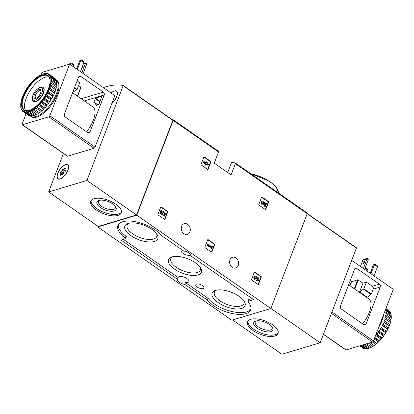 <?xml version="1.0" encoding="UTF-8"?>
<svg xmlns="http://www.w3.org/2000/svg" width="414" height="414" viewBox="0 0 414 414"><rect width="100%" height="100%" fill="white"/><g stroke="black" fill="none" stroke-linecap="round" stroke-linejoin="round"><path stroke-width="0.62" d="M235.395 163.069L307.136 212.982A1.061 0.466 124.8 0 1 307.214 213.013A1.061 0.466 124.8 0 1 307.24 213.696L270.849 308.497L231.793 320.213L97.709 226.924L97.958 226.272M172.053 119.486A98.475 43.553 124.8 0 1 173.052 119.698A1.061 0.466 124.8 0 1 173.13 119.729A1.061 0.466 124.8 0 1 173.155 120.407L136.765 215.208L97.709 226.924M173.187 119.791L218.426 151.26A1.061 0.466 124.8 0 1 218.499 151.296A1.061 0.466 124.8 0 1 218.525 151.974L214.235 163.157L231.074 174.874L235.364 163.69A1.061 0.466 -55.2 0 0 235.338 163.007A1.061 0.466 -55.2 0 0 235.261 162.976A98.475 43.553 -55.2 0 0 231.561 162.423L227.684 172.514M210.897 161.962A0.424 0.331 -106.7 0 0 210.721 161.393L204.33 156.942A0.424 0.331 -106.7 0 0 203.885 157.082L201.085 164.379A0.424 0.331 -106.7 0 0 201.256 164.948L207.652 169.398A0.424 0.331 -106.7 0 0 208.097 169.259L210.897 161.962L210.519 162.076A0.424 0.331 73.3 0 0 210.343 161.507L203.952 157.056A0.424 0.331 73.3 0 0 203.905 157.03M268.588 202.099A0.424 0.331 -106.7 0 0 268.412 201.525L262.021 197.08A0.424 0.331 -106.7 0 0 261.57 197.219L258.771 204.511A0.424 0.331 -106.7 0 0 258.947 205.085L265.338 209.531A0.424 0.331 -106.7 0 0 265.788 209.391L268.588 202.099L268.21 202.213A0.424 0.331 73.3 0 0 268.034 201.639L261.638 197.193A0.424 0.331 73.3 0 0 261.596 197.162M214.716 244.648A0.424 0.331 -106.7 0 0 214.545 244.074L208.149 239.628A0.424 0.331 -106.7 0 0 207.704 239.768L204.904 247.06A0.424 0.331 -106.7 0 0 205.08 247.634L211.471 252.079A0.424 0.331 -106.7 0 0 211.916 251.94L214.716 244.648L214.338 244.762A0.424 0.331 73.3 0 0 214.167 244.188L207.771 239.742A0.424 0.331 73.3 0 0 207.73 239.711M261.291 277.049A0.424 0.331 -106.7 0 0 261.115 276.474L254.724 272.029A0.424 0.331 -106.7 0 0 254.274 272.169L251.474 279.46A0.424 0.331 -106.7 0 0 251.65 280.035L258.041 284.48A0.424 0.331 -106.7 0 0 258.491 284.34L261.291 277.049L260.913 277.163A0.424 0.331 73.3 0 0 260.737 276.588L254.341 272.143A0.424 0.331 73.3 0 0 254.299 272.112M167.742 211.963A0.424 0.331 -106.7 0 0 167.566 211.394L161.175 206.943A0.424 0.331 -106.7 0 0 160.725 207.083L157.925 214.38A0.424 0.331 -106.7 0 0 158.101 214.949L164.493 219.399A0.424 0.331 -106.7 0 0 164.943 219.26L167.742 211.963L167.365 212.077A0.424 0.331 73.3 0 0 167.189 211.507L160.798 207.057A0.424 0.331 73.3 0 0 160.751 207.031M181.658 226.153A5.61 4.399 -106.7 0 1 184.173 223.653A5.61 4.399 -106.7 0 1 190 227.762A5.61 4.399 -106.7 0 1 187.402 234.402A5.61 4.399 -106.7 0 1 182.522 232.27A5.61 4.399 -106.7 0 1 181.658 226.153M229.987 259.78A5.61 4.399 -106.7 0 1 232.508 257.28A5.61 4.399 -106.7 0 1 238.335 261.389A5.61 4.399 -106.7 0 1 235.732 268.029A5.61 4.399 -106.7 0 1 230.857 265.891A5.61 4.399 -106.7 0 1 229.987 259.78M270.849 308.497L136.765 215.208M207.295 300.031L184.799 284.382A5.718 2.494 -159 0 1 179.448 282.353A5.718 2.494 -159 0 1 177.508 279.305L121.437 240.301L121.38 240.006L125.426 238.79A1.273 0.554 21 0 0 125.68 238.599A1.273 0.554 21 0 0 125.292 237.946A24.354 10.619 21 0 1 117.918 225.495A24.354 10.619 21 0 1 137.112 222.064A24.354 10.619 21 0 1 161.16 235.297L183.759 251.039A5.718 2.494 -159 0 1 191.051 256.116L253.358 299.462L253.415 299.752L248.24 301.304A1.273 0.554 21 0 0 247.986 301.501A1.273 0.554 21 0 0 248.121 301.92A24.354 10.619 21 0 1 250.636 309.926A24.354 10.619 21 0 1 231.447 313.357A24.354 10.619 21 0 1 207.398 300.124L207.978 298.251L185.482 282.602L184.799 284.382M177.508 279.305L178.191 277.53A5.718 2.494 21 0 1 178.196 277.504A5.718 2.494 21 0 1 184.427 277.225A5.718 2.494 21 0 1 188.872 281.603A5.718 2.494 21 0 1 185.482 282.602M190.978 255.091A5.718 2.494 21 0 1 182.983 253.327A5.718 2.494 21 0 1 181.047 250.258A5.718 2.494 21 0 1 181.674 249.59M118.352 224.642A24.354 10.619 21 0 0 125.975 236.166A1.273 0.554 21 0 1 126.363 236.818L125.68 238.599M178.191 277.53L123.388 239.401M207.978 298.251L207.398 300.124M250.889 308.999A24.354 10.619 21 0 1 231.105 311.333A24.354 10.619 21 0 1 208.082 298.349M247.986 301.501L248.669 299.72A1.273 0.554 21 0 1 248.923 299.529L248.24 301.304M252.085 298.577L248.923 299.529M197.245 287.083A4.342 1.894 -159 0 0 201.318 288.625A4.342 1.894 -159 0 0 203.89 287.839A4.342 1.894 -159 0 0 200.505 284.542A4.342 1.894 -159 0 0 195.786 284.723A4.342 1.894 -159 0 0 197.245 287.083M130.84 235.592A17.642 7.695 -159 0 0 150.981 241.999A17.642 7.695 -159 0 0 157.082 234.495A17.642 7.695 -159 0 0 144.098 225.263A17.642 7.695 -159 0 0 128.268 223.431A17.642 7.695 -159 0 0 130.84 235.592M218.09 302.567A17.642 7.695 -159 0 0 238.226 308.968A17.642 7.695 -159 0 0 244.327 301.464A17.642 7.695 -159 0 0 231.343 292.232A17.642 7.695 -159 0 0 215.513 290.405A17.642 7.695 -159 0 0 218.09 302.567M174.465 269.079A17.642 7.695 -159 0 0 194.606 275.486A17.642 7.695 -159 0 0 200.707 267.982A17.642 7.695 -159 0 0 187.718 258.75A17.642 7.695 -159 0 0 171.893 256.918A17.642 7.695 -159 0 0 174.465 269.079M172.938 256.654A15.83 6.903 -159 0 0 170.77 258.734A15.83 6.903 -159 0 0 176.126 267.232A15.83 6.903 -159 0 0 200.324 270.083A15.83 6.903 -159 0 0 200.102 267.082M216.563 290.142A15.83 6.903 -159 0 0 214.39 292.222A15.83 6.903 -159 0 0 219.751 300.719A15.83 6.903 -159 0 0 243.949 303.565A15.83 6.903 -159 0 0 243.727 300.569M129.318 223.167A15.83 6.903 -159 0 0 127.145 225.247A15.83 6.903 -159 0 0 132.506 233.75A15.83 6.903 -159 0 0 156.699 236.596A15.83 6.903 -159 0 0 156.482 233.594M164.539 219.425A0.424 0.331 73.3 0 0 164.565 219.373L167.365 212.077M163.566 214.882L163.711 215.787A2.111 1.656 -106.7 0 0 164.223 215.741A2.111 1.656 -106.7 0 0 165.202 213.241A2.111 1.656 -106.7 0 0 163.012 211.694A2.111 1.656 -106.7 0 0 161.921 213.412L161.175 212.599L161.936 210.617L160.937 210.296L159.964 212.832L161.791 214.84L162.718 214.007A1.206 0.947 -106.7 0 1 163.271 212.558A1.206 0.947 -106.7 0 1 164.524 213.443A1.206 0.947 -106.7 0 1 163.965 214.871A1.206 0.947 -106.7 0 1 163.566 214.882L163.188 214.995L163.333 215.901A2.111 1.656 73.3 0 0 163.846 215.854A2.111 1.656 73.3 0 0 164.032 215.782M161.315 210.188L160.342 212.718L159.964 212.832M163.711 215.787L163.333 215.901M162.826 211.766A2.111 1.656 73.3 0 0 162.635 211.808A2.111 1.656 73.3 0 0 161.595 213.055M163.768 214.902A1.206 0.947 73.3 0 0 164.146 213.557A1.206 0.947 73.3 0 0 163.09 212.641M160.342 212.718L162.169 214.726M258.088 284.506A0.424 0.331 73.3 0 0 258.113 284.454L260.913 277.163M254.905 276.055A1.811 1.418 73.3 0 0 254.713 276.097A1.811 1.418 73.3 0 0 253.777 277.551A1.811 1.418 73.3 0 0 254.646 279.352L255.024 279.238A1.811 1.418 -106.7 0 1 254.155 277.437A1.811 1.418 -106.7 0 1 255.091 275.983A1.811 1.418 -106.7 0 1 256.934 277.204A1.811 1.418 -106.7 0 1 258.76 278.591A1.811 1.418 -106.7 0 1 257.906 280.687A1.811 1.418 -106.7 0 1 256.804 280.475L256.426 280.589A1.811 1.418 73.3 0 0 257.529 280.801A1.811 1.418 73.3 0 0 257.715 280.728M255.024 279.238L255.298 278.529A0.968 0.756 -106.7 0 1 255.526 276.769A0.844 0.662 -106.7 0 1 256.219 278.032L256.84 278.462A0.844 0.662 -106.7 0 1 258.01 278.498A0.968 0.756 -106.7 0 1 257.073 279.766L256.426 280.589M257.073 279.766L256.804 280.475M257.467 279.905A0.968 0.756 73.3 0 0 257.042 278.182M256.752 278.705L255.748 278.384L256.126 278.27M256.219 278.032L255.748 278.384M255.842 278.146A0.844 0.662 73.3 0 0 255.153 276.883L255.526 276.769M211.518 252.105A0.424 0.331 73.3 0 0 211.538 252.054L214.338 244.762M211.916 246.035L211.663 246.692L207.844 244.032L207.466 244.146L207.191 244.855L207.828 246.133L209.096 246.641L208.459 245.362L211.388 247.401L210.762 248.177L211.383 248.607L211.761 248.493L212.537 246.465L211.916 246.035L211.399 246.511M207.844 244.032L207.191 244.855M211.388 247.401L210.762 248.177M211.14 248.064L211.761 248.493M208.744 245.937L211.011 247.515M207.569 244.746L208.206 246.019L207.828 246.133M208.206 246.019L209.096 246.641M265.384 209.556A0.424 0.331 73.3 0 0 265.405 209.505L268.21 202.213M265.979 202.979L265.095 205.277L264.272 202.389A1.811 1.418 -106.7 0 0 262.388 201.033L262.005 201.147A1.811 1.418 73.3 0 0 261.074 202.601A1.811 1.418 73.3 0 0 261.943 204.402L262.595 203.579A0.968 0.756 -106.7 0 1 262.626 201.846A0.968 0.756 -106.7 0 1 263.635 202.565L264.572 205.856L264.194 205.97L265.053 206.565L265.431 206.451L266.6 203.414L265.602 203.093L264.955 204.775M264.572 205.856L265.431 206.451M263.635 202.565L263.257 202.679L264.194 205.97M263.257 202.679A0.968 0.756 73.3 0 0 262.45 201.934M262.321 204.288A1.811 1.418 -106.7 0 1 261.451 202.487A1.811 1.418 -106.7 0 1 262.388 201.033M207.693 169.424A0.424 0.331 73.3 0 0 207.719 169.373L210.519 162.076M208.195 165.155L208.465 164.441L206.865 163.328L207.316 162.164L206.689 161.729L206.244 162.899L205.577 162.433L205.303 163.142L205.97 163.608L205.794 164.063L204.024 161.351L203.372 162.174L205.768 165.321L206.591 164.037L208.195 165.155L207.818 165.264L206.477 164.337M204.024 161.351L203.372 162.174M205.97 163.608L205.587 163.742M205.577 162.433L205.054 162.93M206.689 161.729L205.981 162.712M203.75 162.06L205.525 164.772L205.147 164.886M205.525 164.772L206.146 165.207M103.371 87.618A98.475 43.553 124.8 0 1 123.237 85.532L86.945 180.473L48.645 191.961L63.425 153.454M123.294 85.574L172.861 120.314L136.527 214.969L86.945 180.473M96.317 209.95A16.306 7.11 -159 0 0 121.24 212.884A16.306 7.11 -159 0 0 108.566 200.402A16.306 7.11 -159 0 0 90.795 201.199A16.306 7.11 -159 0 0 96.317 209.95M136.527 214.969L98.221 226.458L48.645 191.961M111.102 92.995A8.575 3.793 124.8 0 1 116.541 91.09A8.575 3.793 124.8 0 1 116.753 96.571A8.575 3.793 124.8 0 1 111.754 103.64M57.743 173.331A8.575 3.793 124.8 0 1 67.746 164.762A8.575 3.793 124.8 0 1 65.961 173.968A8.575 3.793 124.8 0 1 57.95 178.843A8.575 3.793 124.8 0 1 57.743 173.331M67.875 165.108A8.575 3.793 124.8 0 1 68.16 165.165M116.665 91.437A8.575 3.793 124.8 0 1 116.95 91.494M99.624 200.267A9.072 3.954 -159 0 0 98.46 201.421A9.072 3.954 -159 0 0 101.533 206.291A9.072 3.954 -159 0 0 115.397 207.926A9.072 3.954 -159 0 0 115.304 206.291M100.4 207.543A10.298 4.492 -159 0 0 112.163 211.285A10.298 4.492 -159 0 0 115.723 206.902A10.298 4.492 -159 0 0 108.142 201.514A10.298 4.492 -159 0 0 98.899 200.443A10.298 4.492 -159 0 0 100.4 207.543M91.127 200.562A16.306 7.11 -159 0 0 96.829 208.62A16.306 7.11 -159 0 0 121.421 212.191M32.996 95.215A7.499 3.317 124.8 0 1 39.837 87.592A7.499 3.317 124.8 0 1 40.179 95.769A7.499 3.317 124.8 0 1 32.39 98.299A7.499 3.317 124.8 0 1 32.996 95.215M34.305 94.822A5.294 2.339 124.8 0 1 38.248 89.848A5.294 2.339 124.8 0 1 41.033 90.754A5.294 2.339 124.8 0 1 39.377 95.215A5.294 2.339 124.8 0 1 35.775 98.315A5.294 2.339 124.8 0 1 34.305 94.822M39.837 87.592L40.867 87.271A8.471 3.747 124.8 0 1 43.009 87.421A8.471 3.747 124.8 0 1 41.25 96.514A8.471 3.747 124.8 0 1 33.337 101.332A8.471 3.747 124.8 0 1 32.447 99.37L32.39 98.299M36.303 98.102A4.378 1.935 124.8 0 1 35.63 97.942A4.378 1.935 124.8 0 1 35.526 95.127A4.378 1.935 124.8 0 1 40.629 90.754A4.378 1.935 124.8 0 1 41.017 91.323M60.149 178.827A8.363 3.7 124.8 0 1 58.069 178.667A8.363 3.7 124.8 0 1 59.813 169.688A8.363 3.7 124.8 0 1 67.627 164.932A8.363 3.7 124.8 0 1 66.985 172.12A8.363 3.7 124.8 0 1 60.149 178.827M64.693 171.851A1.465 0.647 -55.2 0 0 63.461 173.595A0.838 0.367 -55.2 0 1 63.011 174.392A0.838 0.367 -55.2 0 1 62.431 174.625A0.838 0.367 -55.2 0 1 62.364 174.527A1.465 0.647 124.8 0 0 62.24 174.361A1.465 0.647 124.8 0 0 61.096 174.91A0.838 0.367 -55.2 0 1 60.439 175.22A0.838 0.367 -55.2 0 1 60.516 174.475A1.465 0.647 -55.2 0 0 60.656 173.171A1.465 0.647 -55.2 0 0 60.48 173.119A0.838 0.367 -55.2 0 1 60.382 173.083A0.838 0.367 -55.2 0 1 60.403 172.452A0.838 0.367 -55.2 0 1 61.003 171.748A1.465 0.647 -55.2 0 0 62.235 170.009A0.838 0.367 -55.2 0 1 62.685 169.212A0.838 0.367 -55.2 0 1 63.264 168.979A0.838 0.367 -55.2 0 1 63.332 169.072A1.465 0.647 -55.2 0 0 63.456 169.243A1.465 0.647 -55.2 0 0 64.6 168.695A0.838 0.367 -55.2 0 1 65.257 168.384A0.838 0.367 -55.2 0 1 65.179 169.129A1.465 0.647 -55.2 0 0 65.039 170.433A1.465 0.647 -55.2 0 0 65.215 170.485A0.838 0.367 -55.2 0 1 65.319 170.516A0.838 0.367 -55.2 0 1 65.293 171.153A0.838 0.367 -55.2 0 1 64.693 171.851M62.493 174.537A1.465 0.647 -55.2 0 0 62.369 174.366L60.656 173.171M64.77 170.159A0.838 0.367 -55.2 0 0 63.947 171.205A1.465 0.647 -55.2 0 1 62.721 172.943A0.838 0.367 -55.2 0 0 62.007 174.113M111.19 93.052A8.363 3.7 124.8 0 1 116.417 91.266A8.363 3.7 124.8 0 1 116.65 96.555A8.363 3.7 124.8 0 1 111.837 103.433M114.119 95.091A0.838 0.367 -55.2 0 0 114.047 94.713A0.838 0.367 -55.2 0 0 113.669 94.78M81.211 59.761L83.706 61.5L83.928 62.53L80.808 60.361L81.211 59.761L79.804 60.661L80.808 60.361L77.309 69.48M83.928 62.53L80.425 71.653M76.606 68.993L79.804 60.661M71.13 62.788L73.625 64.522L73.847 65.552L70.732 63.383L71.13 62.788L69.723 63.689L70.732 63.383L70.271 64.584M73.847 65.552L73.387 66.752M69.536 64.165L69.723 63.689M77.128 80.89L79.685 82.665L77.118 89.357L72.735 92.332M64.367 114.129L78.572 77.123A2.117 1.661 -106.7 0 1 79.524 76.181A2.117 1.661 -106.7 0 1 80.813 76.43L103.345 92.105A2.117 1.661 -106.7 0 1 104.219 94.966L90.014 131.973A2.117 1.661 -106.7 0 1 89.062 132.915A2.117 1.661 -106.7 0 1 87.773 132.666L65.241 116.991A2.117 1.661 -106.7 0 1 64.367 114.129M80.958 87.256L78.639 85.393M86.552 131.818A20.964 9.274 -55.2 0 0 92.772 106.822L72.569 92.767M41.033 74.737L41.912 72.455L69.63 64.139L114.844 95.598L95.039 147.187A1.061 0.466 124.8 0 1 94.066 148.269L67.606 156.207A1.061 0.466 124.8 0 1 67.347 156.187L22.133 124.728A1.061 0.466 124.8 0 1 22.108 124.05L26.082 113.69M69.63 64.139L49.825 115.734A1.061 0.466 124.8 0 1 48.852 116.81L22.392 124.749A1.061 0.466 124.8 0 1 22.133 124.728M96.12 105.472A20.312 8.984 124.8 0 0 94.252 102.532A20.312 8.984 124.8 0 0 93.843 102.284L95.53 98.149L101.932 96.265L98.915 104.431L96.234 105.544M81.884 72.667L85.429 63.44L85.827 62.845L86.454 63.28L86.676 64.31L83.131 73.537M82.619 65.935A1.377 0.611 124.8 0 1 82.976 65.961A1.377 0.611 124.8 0 1 82.862 67.151A1.377 0.611 124.8 0 1 81.734 68.248M83.338 64.066L85.429 63.44L86.676 64.31M83.545 63.528L85.827 62.845M55.285 79.25A22.237 9.832 124.8 0 1 55.843 79.581L56.625 80.125A22.237 9.832 124.8 0 1 57.158 94.413A22.237 9.832 124.8 0 1 31.226 116.629L30.45 116.091A22.237 9.832 124.8 0 1 30.351 116.018M49.39 89.61A22.765 10.071 124.8 0 1 48.547 91.546L53.691 95.122A22.765 10.071 124.8 0 0 54.534 93.191L54.301 92.627L55.088 91.758L49.939 88.177L48.847 88.829L49.39 89.61L54.534 93.191M48.547 91.546L47.424 92.084L47.827 93.005L52.971 96.586A22.765 10.071 124.8 0 1 51.916 98.532L46.772 94.951L45.643 95.36L45.907 96.4L51.051 99.981A22.765 10.071 124.8 0 1 49.82 101.88L44.676 98.299L43.568 98.553L43.693 99.691L48.836 103.272A22.765 10.071 124.8 0 1 47.465 105.063L42.321 101.482L41.26 101.57L41.245 102.775L46.394 106.357A22.765 10.071 124.8 0 1 44.919 107.987L39.775 104.411L38.781 104.318L38.647 105.565L43.791 109.141A22.765 10.071 124.8 0 1 42.264 110.564L36.22 106.714L35.966 107.966L41.115 111.547A22.765 10.071 124.8 0 1 39.584 112.717L33.637 108.685L33.296 109.912L38.44 113.493A22.765 10.071 124.8 0 1 36.95 114.378L31.128 110.176L30.75 110.667A22.34 9.879 124.8 0 1 28.876 111.423L28.757 111.133L28.354 111.583L28.287 112.22L33.43 115.801A22.765 10.071 124.8 0 1 32.152 116.034L27.008 112.458L26.605 111.532L26.103 112.504L31.247 116.086A22.765 10.071 124.8 0 1 30.134 115.982L24.99 112.406L24.726 111.361L24.224 112.199L29.368 115.78A22.765 10.071 124.8 0 1 28.457 115.34L23.313 111.764L23.189 110.621L22.708 111.309L23.298 111.718M47.827 93.005A22.765 10.071 124.8 0 1 46.772 94.951M45.907 96.4A22.765 10.071 124.8 0 1 44.676 98.299M43.693 99.691A22.765 10.071 124.8 0 1 42.321 101.482M41.245 102.775A22.765 10.071 124.8 0 1 39.775 104.411M38.647 105.565A22.765 10.071 124.8 0 1 37.12 106.988M35.966 107.966A22.765 10.071 124.8 0 1 34.434 109.136M33.296 109.912A22.765 10.071 124.8 0 1 31.806 110.797M28.287 112.22A22.765 10.071 124.8 0 1 27.008 112.458M26.103 112.504A22.765 10.071 124.8 0 1 24.99 112.406M24.224 112.199A22.765 10.071 124.8 0 1 23.313 111.764M22.708 111.309A22.765 10.071 124.8 0 1 22.025 110.548L22.035 109.343L21.647 109.498L21.916 110.083M21.6 109.86A22.765 10.071 124.8 0 1 21.161 108.799L21.098 108.018M20.933 107.899A22.765 10.071 124.8 0 1 20.757 106.569L20.866 105.58M20.7 105.291A22.34 9.879 124.8 0 1 20.824 103.226L21.161 102.703L20.912 102.584L21.114 102.775M20.912 102.584A22.34 9.879 124.8 0 1 21.388 100.271L21.575 99.572A22.34 9.879 124.8 0 1 22.387 97.093L22.672 96.353A22.34 9.879 124.8 0 1 23.795 93.781L24.167 93.026A22.34 9.879 124.8 0 1 25.57 90.438L26.02 89.693A22.34 9.879 124.8 0 1 27.655 87.168L28.168 86.448A22.34 9.879 124.8 0 1 29.989 84.063L30.548 83.395A22.34 9.879 124.8 0 1 32.504 81.222L33.089 80.626A22.34 9.879 124.8 0 1 35.112 78.732L35.713 78.225A22.34 9.879 124.8 0 1 37.746 76.668L38.336 76.269A22.34 9.879 124.8 0 1 40.324 75.089L40.588 75.203M40.324 75.089L40.51 75.301L40.888 74.81A22.34 9.879 124.8 0 1 42.761 74.049L43.103 74.096M42.761 74.049L42.88 74.344L43.972 73.692A22.765 10.071 124.8 0 1 45.255 73.454L45.431 73.573M43.284 73.894A22.34 9.879 124.8 0 1 44.986 73.578L45.038 73.946L46.156 73.402A22.765 10.071 124.8 0 1 47.274 73.506L47.631 73.754M45.452 73.552A22.34 9.879 124.8 0 1 46.937 73.687L46.911 74.116L48.034 73.708A22.765 10.071 124.8 0 1 48.95 74.147L54.089 77.754M47.331 73.795A22.34 9.879 124.8 0 1 48.547 74.375L48.448 74.851L49.556 74.598L54.7 78.179A22.765 10.071 124.8 0 1 55.383 78.939L50.239 75.358L49.602 76.135L50.663 76.047L55.807 79.628A22.765 10.071 124.8 0 1 56.247 80.689L51.098 77.107L50.337 77.92L51.331 78.013L56.475 81.589A22.765 10.071 124.8 0 1 56.651 82.919L51.507 79.338L50.632 80.156L51.538 80.425L56.682 84.006A22.765 10.071 124.8 0 1 56.589 85.563L51.445 81.982L50.477 82.774L56.418 86.805A22.765 10.071 124.8 0 1 56.061 88.539L50.917 84.958L49.877 85.693L55.699 89.895A22.765 10.071 124.8 0 1 55.088 91.758M49.556 74.598A22.765 10.071 124.8 0 1 50.239 75.358M50.663 76.047A22.765 10.071 124.8 0 1 51.098 77.107M51.331 78.013A22.765 10.071 124.8 0 1 51.507 79.338M51.538 80.425A22.765 10.071 124.8 0 1 51.445 81.982M51.274 83.224A22.765 10.071 124.8 0 1 50.917 84.958M50.549 86.319A22.765 10.071 124.8 0 1 49.939 88.177M48.966 89.124A22.34 9.879 124.8 0 1 47.843 91.691M47.47 92.446A22.34 9.879 124.8 0 1 46.068 95.034M45.623 95.784A22.34 9.879 124.8 0 1 43.982 98.309M43.47 99.029A22.34 9.879 124.8 0 1 41.648 101.414M41.09 102.082A22.34 9.879 124.8 0 1 39.133 104.256M38.554 104.851A22.34 9.879 124.8 0 1 36.525 106.745M35.93 107.252A22.34 9.879 124.8 0 1 33.891 108.81M33.301 109.208A22.34 9.879 124.8 0 1 31.314 110.383M28.354 111.583A22.34 9.879 124.8 0 1 26.651 111.899M26.185 111.925A22.34 9.879 124.8 0 1 24.7 111.79M24.307 111.682A22.34 9.879 124.8 0 1 23.091 111.102M22.78 110.864A22.34 9.879 124.8 0 1 21.87 109.855M21.647 109.498A22.34 9.879 124.8 0 1 21.067 108.085M20.948 107.619A22.34 9.879 124.8 0 1 20.721 105.912A22.34 9.879 124.8 0 1 20.716 105.855M45.255 73.454L44.986 73.578M47.274 73.506L46.937 73.687M48.95 74.147L48.547 74.375M48.857 74.608A22.34 9.879 124.8 0 1 49.768 75.622M49.99 75.979A22.34 9.879 124.8 0 1 50.57 77.387M50.689 77.853A22.34 9.879 124.8 0 1 50.922 79.623M50.938 80.181A22.34 9.879 124.8 0 1 50.813 82.251M50.725 82.893A22.34 9.879 124.8 0 1 50.254 85.201M50.063 85.905A22.34 9.879 124.8 0 1 49.25 88.384M48.355 88.979A21.073 9.32 124.8 0 1 29.125 110.409A21.073 9.32 124.8 0 1 28.168 87.416A21.073 9.32 124.8 0 1 50.063 80.316A21.073 9.32 124.8 0 1 48.355 88.979M29.347 110.336A20.648 9.134 124.8 0 1 24.338 109.901A20.648 9.134 124.8 0 1 28.633 87.742A20.648 9.134 124.8 0 1 47.92 76.005A20.648 9.134 124.8 0 1 50.073 80.554M25.652 110.512A20.648 9.134 124.8 0 1 30.972 89.367A20.648 9.134 124.8 0 1 48.95 77.025M43.154 87.535A8.471 3.747 124.8 0 1 44.194 89.59A8.471 3.747 124.8 0 1 43.511 93.072A8.471 3.747 124.8 0 1 35.78 101.689A8.471 3.747 124.8 0 1 33.487 101.425M55.843 79.581A22.237 9.832 124.8 0 1 56.376 93.869A22.237 9.832 124.8 0 1 30.45 116.091M33.43 115.801L33.989 115.18M31.247 116.086L31.666 115.697M55.279 79.26L55.383 78.939M55.993 81.258L56.247 80.689M56.232 83.69L56.651 82.919M55.978 86.5L56.589 85.563M55.699 89.895L55.331 89.491L56.061 88.539M52.971 96.586L52.878 95.882L53.691 95.122M51.051 99.981L51.103 99.153L51.916 98.532M48.836 103.272L49.028 102.346L49.82 101.88M46.394 106.357L46.715 105.363L47.465 105.063M43.791 109.141L44.241 108.116L44.919 107.987M41.115 111.547L41.674 110.512L42.264 110.564M38.44 113.493L39.097 112.484L39.584 112.717M30.75 110.667L30.708 111.345L35.852 114.926L36.51 114.073M35.852 114.926A22.765 10.071 124.8 0 1 34.445 115.496L28.876 111.423M30.708 111.345A22.765 10.071 124.8 0 1 29.301 111.915M48.847 88.829L54.301 92.627M49.877 85.693L55.331 89.491M33.637 108.685L39.097 112.484M36.22 106.714L41.674 110.512M38.781 104.318L44.241 108.116M41.26 101.57L46.715 105.363M43.568 98.553L49.028 102.346M45.643 95.36L51.103 99.153M47.424 92.084L52.878 95.882M232.621 319.965L281.887 354.239L320.188 342.745L356.511 247.82L307.281 213.577L356.511 247.82M272.51 324.757A16.306 7.11 -159 0 0 247.588 321.823A16.306 7.11 -159 0 0 260.261 334.31A16.306 7.11 -159 0 0 278.032 333.513A16.306 7.11 -159 0 0 272.51 324.757M270.87 308.435L320.188 342.745M256.416 320.897A9.072 3.954 -159 0 0 255.252 322.051A9.072 3.954 -159 0 0 262.3 328.995A9.072 3.954 -159 0 0 272.189 328.55A9.072 3.954 -159 0 0 272.096 326.915M269.452 324.493A10.298 4.492 -159 0 0 255.692 321.073A10.298 4.492 -159 0 0 261.715 330.527A10.298 4.492 -159 0 0 272.515 327.531A10.298 4.492 -159 0 0 269.452 324.493M247.919 321.186A16.306 7.11 -159 0 0 260.773 332.975A16.306 7.11 -159 0 0 278.213 332.815M365.05 268.153L367.43 269.804L367.208 268.774L365.314 267.46M366.97 271.004L367.43 269.804M370.887 273.737L374.789 264.018L373.381 264.913L370.183 273.245M373.381 264.913L374.391 264.613L377.506 266.782L377.283 265.752L374.789 264.018M374.008 275.905L377.506 266.782M366.907 297.547L371.317 294.043L373.205 289.132A2.117 1.661 -106.7 0 0 372.326 286.271L366.406 282.146L362.938 283.186L357.696 279.792L351.46 281.815M362.592 323.867A20.964 9.274 -55.2 0 0 368.812 298.872L348.609 284.816M366.054 324.022L380.259 287.016A2.117 1.661 73.3 0 0 379.384 284.154L356.852 268.479A2.117 1.661 73.3 0 0 355.564 268.231A2.117 1.661 73.3 0 0 354.612 269.172L340.406 306.179A2.117 1.661 73.3 0 0 341.281 309.041L363.813 324.716A2.117 1.661 73.3 0 0 365.101 324.964A2.117 1.661 73.3 0 0 366.054 324.022L363.792 324.7M323.412 334.341L345.804 349.918A1.061 0.466 -55.2 0 0 346.063 349.939L372.522 342A1.061 0.466 -55.2 0 0 373.495 340.919L393.3 289.329L351.781 260.442M367.073 297.112L359.59 291.906L363.834 288.837L366.406 282.146M359.59 291.906L362.938 283.186M362.876 260.111L367.037 258.864L367.435 258.269L363.782 259.361L362.876 260.111L360.439 266.466M362.974 262.755A1.377 0.611 124.8 0 1 364.584 261.384A1.377 0.611 124.8 0 1 364.615 262.264A1.377 0.611 124.8 0 1 363.011 263.64A1.377 0.611 124.8 0 1 362.974 262.755M364.589 269.354L368.284 259.733L367.037 258.864L363.342 268.484M367.435 258.269L368.062 258.698L368.284 259.733M359.947 345.773L363.953 348.562A22.765 10.071 -55.2 0 1 363.042 348.122L359.745 345.83M360.951 345.473L365.831 348.867A22.765 10.071 -55.2 0 1 364.718 348.764L360.273 345.674M369.029 348.277A22.765 10.071 -55.2 0 0 370.437 347.708L371.104 347.465A22.34 9.879 -55.2 0 1 369.231 348.221L363.885 344.696A22.765 10.071 -55.2 0 0 365.013 344.251M370.437 347.708L365.334 344.158M371.534 347.16A22.765 10.071 -55.2 0 0 373.024 346.275L373.656 346.006A22.34 9.879 -55.2 0 1 371.668 347.18L366.649 343.76M373.024 346.275L368.579 343.18M373.656 346.006L374.168 345.499L370.157 342.709M374.168 345.499A22.765 10.071 -55.2 0 0 375.7 344.329L372.403 342.036M374.246 345.602A22.34 9.879 -55.2 0 0 376.279 344.044L376.849 343.346L373.464 340.991M376.849 343.346A22.765 10.071 -55.2 0 0 378.375 341.923L374.22 339.03M376.875 343.537A22.34 9.879 -55.2 0 0 378.903 341.643L379.503 340.769L374.81 337.503M379.503 340.769A22.765 10.071 -55.2 0 0 380.978 339.138L375.829 335.557A22.765 10.071 -55.2 0 1 375.338 336.121M379.488 341.048A22.34 9.879 -55.2 0 0 381.444 338.875L382.05 337.845L376.906 334.264A22.765 10.071 -55.2 0 0 378.277 332.473L383.421 336.049L383.825 335.821L384.404 334.657L379.26 331.081A22.765 10.071 -55.2 0 0 380.492 329.182L385.636 332.763L385.972 332.582L386.5 331.314L381.356 327.733A22.765 10.071 -55.2 0 0 382.412 325.787L387.825 329.244L388.275 327.904L383.131 324.322A22.765 10.071 -55.2 0 0 383.975 322.392L389.119 325.973L389.605 325.176L389.672 324.54L384.523 320.959A22.765 10.071 -55.2 0 0 385.134 319.096L390.418 322.697L390.645 321.321L385.501 317.74A22.765 10.071 -55.2 0 0 385.858 316.006L391.08 319.691A22.34 9.879 -55.2 0 1 390.604 321.999M382.05 337.845A22.765 10.071 -55.2 0 0 383.421 336.049M384.404 334.657A22.765 10.071 -55.2 0 0 385.636 332.763M386.5 331.314A22.765 10.071 -55.2 0 0 387.556 329.368M388.275 327.904A22.765 10.071 -55.2 0 0 389.119 325.973M389.672 324.54A22.765 10.071 -55.2 0 0 390.283 322.677M390.645 321.321A22.765 10.071 -55.2 0 0 391.002 319.582M391.173 318.345L386.029 314.764A22.765 10.071 -55.2 0 0 386.122 313.207L391.292 316.979A22.34 9.879 -55.2 0 1 391.168 319.049L391.173 318.345A22.765 10.071 -55.2 0 0 391.266 316.788M391.235 315.701L386.091 312.12A22.765 10.071 -55.2 0 0 385.915 310.79L391.059 314.371A22.765 10.071 -55.2 0 1 391.235 315.701L391.271 316.358A22.34 9.879 -55.2 0 0 391.271 316.332M390.894 314.257L390.826 313.47L385.682 309.889A22.765 10.071 -55.2 0 0 385.553 309.512M390.826 313.47A22.765 10.071 -55.2 0 0 390.392 312.41L385.693 309.139M385.9 308.606L389.284 310.961A22.765 10.071 -55.2 0 1 389.967 311.721L385.812 308.828M388.679 310.51L385.91 308.58M365.831 348.867L366.561 348.697M375.7 344.329L376.279 344.044M378.375 341.923L378.903 341.643M380.978 339.138L381.444 338.875M381.998 338.207A22.34 9.879 -55.2 0 0 383.825 335.821M384.332 335.102A22.34 9.879 -55.2 0 0 385.972 332.582M386.417 331.831A22.34 9.879 -55.2 0 0 387.825 329.244M388.192 328.488A22.34 9.879 -55.2 0 0 389.32 325.916M389.605 325.176A22.34 9.879 -55.2 0 0 390.418 322.697M391.126 316.689L391.277 316.415A22.34 9.879 -55.2 0 0 391.271 316.358M390.878 319.494L391.168 319.049M371.104 347.465L371.405 347.067M361.634 345.266L366.737 348.816A22.765 10.071 -55.2 0 0 368.015 348.578L368.89 348.174M378.763 327.189A22.237 9.832 -55.2 0 0 383.742 314.231M363 344.857L362.871 345.002A22.765 10.071 -55.2 0 1 361.836 345.204M376.906 334.264L376.155 334.569L375.829 335.557M379.26 331.081L378.468 331.552L378.277 332.473M381.356 327.733L380.544 328.354L380.492 329.182M383.131 324.322L382.319 325.083L382.412 325.787M384.523 320.959L383.742 321.828L383.975 322.392M385.501 317.74L384.772 318.692L385.134 319.096M386.029 314.764L385.372 315.773L385.858 316.006M386.091 312.12L385.527 313.155L386.122 313.207M385.682 309.889L385.232 310.919L385.915 310.79M368.015 348.578L362.871 345.002M390.226 322.49L384.772 318.692M389.201 325.627L383.742 321.828M387.773 328.876L382.319 325.083M385.998 332.152L380.544 328.354M383.923 335.345L378.468 331.552M381.615 338.362L376.155 334.569M379.136 341.11L374.629 337.974M376.569 343.511L373.33 341.255M373.992 345.483L370.054 342.74M218.525 151.974L173.155 120.407M307.24 213.696L235.364 163.69M278.55 193.069A24.354 10.619 -159 0 0 250.848 173.797M125.975 236.166L125.292 237.946M121.571 239.949L121.437 240.301M164.943 219.26L164.565 219.373M167.566 211.394L167.189 211.507M161.175 206.943L160.798 207.057M258.491 284.34L258.113 284.454M261.115 276.474L260.737 276.588M254.724 272.029L254.341 272.143M258.01 278.498L257.632 278.612M211.916 251.94L211.538 252.054M214.545 244.074L214.167 244.188M208.149 239.628L207.771 239.742M265.788 209.391L265.405 209.505M268.412 201.525L268.034 201.639M262.021 197.08L261.638 197.193M208.097 169.259L207.719 169.373M210.721 161.393L210.343 161.507M204.33 156.942L203.952 157.056M172.861 120.314L123.279 85.822M61.112 174.889L60.516 174.475M62.721 172.943L61.003 171.748M63.947 171.205L62.235 170.009M65.189 169.103L64.6 168.695M78.582 77.097L80.813 76.43M81.175 98.755L103.345 92.105M87.752 132.651L90.014 131.973M49.825 115.734L95.039 147.187M48.852 116.81L94.066 148.269M22.392 124.749L67.606 156.207M84.316 100.938L104.219 94.966M93.823 102.004L98.108 104.985M95.142 98.579L99.893 101.885M95.53 98.149L100.105 101.332M76.823 89.74L74.38 88.042M77.118 89.357L74.561 87.577M77.382 96.115L80.896 86.961M307.204 213.784L356.521 248.095M380.259 287.016L373.205 289.132M379.384 284.154L372.326 286.271M356.852 268.479L354.622 269.147M373.495 340.919L331.976 312.037M346.063 349.939L323.463 334.212M372.522 342L331.443 313.419M363.539 289.22L371.027 294.426M363.834 288.837L371.317 294.043M349.949 285.748L351.522 281.644M354.26 288.749L357.696 279.792M354.746 289.086L358.26 279.931M218.499 151.296L173.13 119.729M307.214 213.013L235.338 163.007M278.575 193.09L276.293 187.33L269.861 181.43L250.273 173.399M163.012 211.694L162.635 211.808M164.223 215.741L163.846 215.854M257.906 280.687L257.529 280.801M255.091 275.983L254.713 276.097M172.85 120.039L123.268 85.548M33.337 101.332L33.632 101.533M43.009 87.421L43.31 87.628M58.069 178.667L58.757 179.148M67.627 164.932L68.315 165.414M62.643 174.641L62.24 174.361M64.915 170.257L63.456 169.243M65.402 170.682L65.039 170.433M116.417 91.266L117.105 91.742M94.252 102.532L97.88 105.058M77.563 96.239L81.04 87.188M349.902 285.717L351.439 281.706"/></g></svg>
